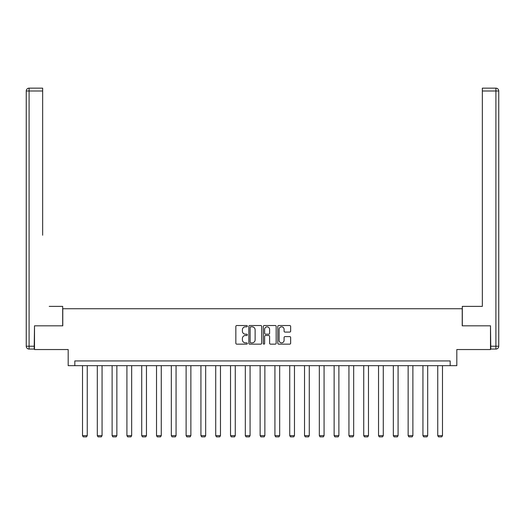 <?xml version="1.0" encoding="UTF-8"?>
<svg xmlns="http://www.w3.org/2000/svg" width="525" height="525" viewBox="0 0 525 525"><rect width="100%" height="100%" fill="white"/><g stroke="black" fill="none" stroke-linecap="round" stroke-linejoin="round"><path stroke-width="0.79" d="M247.321 326.176A0.65 0.65 0 0 0 246.665 325.526L236.775 325.526A0.932 0.932 0 0 0 235.843 326.452L235.843 343.219A0.932 0.932 0 0 0 236.775 344.151L246.665 344.151A0.65 0.65 0 0 0 247.321 343.494A0.65 0.65 0 0 0 246.665 342.845L245.385 342.845A2.979 2.979 0 0 1 242.406 339.865L242.406 338.467A2.979 2.979 0 0 1 245.385 335.488L246.665 335.488A0.65 0.65 0 0 0 247.321 334.838A0.65 0.65 0 0 0 246.665 334.182L245.385 334.182A2.979 2.979 0 0 1 242.406 331.203L242.406 329.805A2.979 2.979 0 0 1 245.385 326.826L246.665 326.826A0.65 0.65 0 0 0 247.321 326.176M289.715 332.089A0.932 0.932 0 0 0 290.647 331.157L290.647 326.452A0.932 0.932 0 0 0 289.715 325.526L278.729 325.526A0.932 0.932 0 0 0 277.797 326.452L277.797 343.219A0.932 0.932 0 0 0 278.729 344.151L289.715 344.151A0.932 0.932 0 0 0 290.647 343.219L290.647 337.536A0.932 0.932 0 0 0 289.715 336.604L285.016 336.604A0.932 0.932 0 0 0 284.084 337.536L284.084 340.351A2.494 2.494 0 0 1 281.59 342.845A2.494 2.494 0 0 1 279.103 340.351L279.103 329.319A2.494 2.494 0 0 1 281.59 326.826A2.494 2.494 0 0 1 284.084 329.319L284.084 331.157A0.932 0.932 0 0 0 285.016 332.089L289.715 332.089M450.174 365.669L456.816 365.669L456.816 349.545L490.494 349.545L490.494 325.822L462.223 325.822L462.223 308.746L62.777 308.746L62.777 325.822L34.506 325.822L34.506 349.545L68.184 349.545L68.184 365.669L450.174 365.669L450.174 360.931L74.826 360.931L74.826 365.669M261.686 326.452A0.932 0.932 0 0 0 260.754 325.526L249.762 325.526A0.932 0.932 0 0 0 248.83 326.452L248.83 343.219A0.932 0.932 0 0 0 249.762 344.151L260.754 344.151A0.932 0.932 0 0 0 261.686 343.219L261.686 326.452M264.246 325.526L275.238 325.526A0.932 0.932 0 0 1 276.17 326.452L276.17 343.219A0.932 0.932 0 0 1 275.238 344.151L270.533 344.151A0.932 0.932 0 0 1 269.601 343.219L269.601 336.42A0.932 0.932 0 0 0 268.669 335.488L265.552 335.488A0.932 0.932 0 0 0 264.62 336.42L264.62 343.494A0.65 0.65 0 0 1 263.97 344.151A0.65 0.65 0 0 1 263.314 343.494L263.314 326.452A0.932 0.932 0 0 1 264.246 325.526M250.786 326.826A0.65 0.65 0 0 0 250.136 327.482L250.136 342.195A0.65 0.65 0 0 0 250.786 342.845L252.138 342.845A2.979 2.979 0 0 0 255.117 339.865L255.117 329.805A2.979 2.979 0 0 0 252.138 326.826L250.786 326.826M269.601 329.365A2.494 2.494 0 0 0 267.107 326.872A2.494 2.494 0 0 0 264.62 329.365L264.62 333.25A0.932 0.932 0 0 0 265.552 334.182L268.669 334.182A0.932 0.932 0 0 0 269.601 333.25L269.601 329.365M87.255 365.669L87.255 435.619L82.51 435.619L82.51 365.669M87.255 435.619L86.546 436.852L83.226 436.852L82.51 435.619M62.685 325.822L62.685 306.37L49.212 306.37M42.663 90.996L29.098 90.996L29.098 88.147L42.663 88.147L42.663 235.213M29.098 349.066L29.098 346.224L26.25 346.224A2.848 2.848 0 0 0 29.098 349.066L34.217 349.066L29.098 349.066A2.848 2.848 0 0 1 26.25 346.224L26.25 90.996A2.848 2.848 0 0 1 29.098 88.147A2.848 2.848 0 0 0 26.25 90.996L29.098 90.996L29.098 346.224L34.217 346.224L34.506 325.822M34.217 346.224L34.217 349.066M475.788 306.37L482.337 306.37L482.337 88.147L495.902 88.147L488.408 88.147M462.315 325.822L462.315 306.37L482.337 306.37L482.337 235.213M495.902 349.066L490.783 349.066L495.902 349.066A2.848 2.848 0 0 0 498.75 346.224L498.75 90.996L498.75 346.224A2.848 2.848 0 0 1 495.902 349.066L495.902 90.996L482.337 90.996M490.783 349.066L490.494 325.822M498.75 90.996A2.848 2.848 0 0 0 495.902 88.147L495.902 90.996L498.75 90.996A2.848 2.848 0 0 0 495.902 88.147M102.06 365.669L102.06 435.619L97.315 435.619L97.315 365.669M102.06 435.619L101.345 436.852L98.024 436.852L97.315 435.619M116.858 365.669L116.858 435.619L112.114 435.619L112.114 365.669M116.858 435.619L116.15 436.852L112.829 436.852L112.114 435.619M131.663 365.669L131.663 435.619L126.919 435.619L126.919 365.669M131.663 435.619L130.948 436.852L127.627 436.852L126.919 435.619M146.462 365.669L146.462 435.619L141.717 435.619L141.717 365.669M146.462 435.619L145.753 436.852L142.433 436.852L141.717 435.619M161.26 365.669L161.26 435.619L156.522 435.619L156.522 365.669M161.26 435.619L160.552 436.852L157.231 436.852L156.522 435.619M176.065 365.669L176.065 435.619L171.321 435.619L171.321 365.669M176.065 435.619L175.35 436.852L172.029 436.852L171.321 435.619M190.864 365.669L190.864 435.619L186.119 435.619L186.119 365.669M190.864 435.619L190.155 436.852L186.834 436.852L186.119 435.619M205.669 365.669L205.669 435.619L200.924 435.619L200.924 365.669M205.669 435.619L204.953 436.852L201.633 436.852L200.924 435.619M220.467 365.669L220.467 435.619L215.723 435.619L215.723 365.669M220.467 435.619L219.758 436.852L216.438 436.852L215.723 435.619M235.272 365.669L235.272 435.619L230.527 435.619L230.527 365.669M235.272 435.619L234.557 436.852L231.236 436.852L230.527 435.619M250.071 365.669L250.071 435.619L245.326 435.619L245.326 365.669M250.071 435.619L249.362 436.852L246.041 436.852L245.326 435.619M264.869 365.669L264.869 435.619L260.131 435.619L260.131 365.669M264.869 435.619L264.16 436.852L260.84 436.852L260.131 435.619M279.674 365.669L279.674 435.619L274.929 435.619L274.929 365.669M279.674 435.619L278.959 436.852L275.638 436.852L274.929 435.619M294.473 365.669L294.473 435.619L289.728 435.619L289.728 365.669M294.473 435.619L293.764 436.852L290.443 436.852L289.728 435.619M309.277 365.669L309.277 435.619L304.533 435.619L304.533 365.669M309.277 435.619L308.562 436.852L305.242 436.852L304.533 435.619M324.076 365.669L324.076 435.619L319.331 435.619L319.331 365.669M324.076 435.619L323.367 436.852L320.047 436.852L319.331 435.619M338.881 365.669L338.881 435.619L334.136 435.619L334.136 365.669M338.881 435.619L338.166 436.852L334.845 436.852L334.136 435.619M353.679 365.669L353.679 435.619L348.935 435.619L348.935 365.669M353.679 435.619L352.971 436.852L349.65 436.852L348.935 435.619M368.478 365.669L368.478 435.619L363.74 435.619L363.74 365.669M368.478 435.619L367.769 436.852L364.448 436.852L363.74 435.619M383.283 365.669L383.283 435.619L378.538 435.619L378.538 365.669M383.283 435.619L382.567 436.852L379.247 436.852L378.538 435.619M398.081 365.669L398.081 435.619L393.337 435.619L393.337 365.669M398.081 435.619L397.373 436.852L394.052 436.852L393.337 435.619M412.886 365.669L412.886 435.619L408.142 435.619L408.142 365.669M412.886 435.619L412.171 436.852L408.85 436.852L408.142 435.619M427.685 365.669L427.685 435.619L422.94 435.619L422.94 365.669M427.685 435.619L426.976 436.852L423.655 436.852L422.94 435.619M442.49 365.669L442.49 435.619L437.745 435.619L437.745 365.669M442.49 435.619L441.774 436.852L438.454 436.852L437.745 435.619M490.783 346.224L498.75 346.224"/></g></svg>
